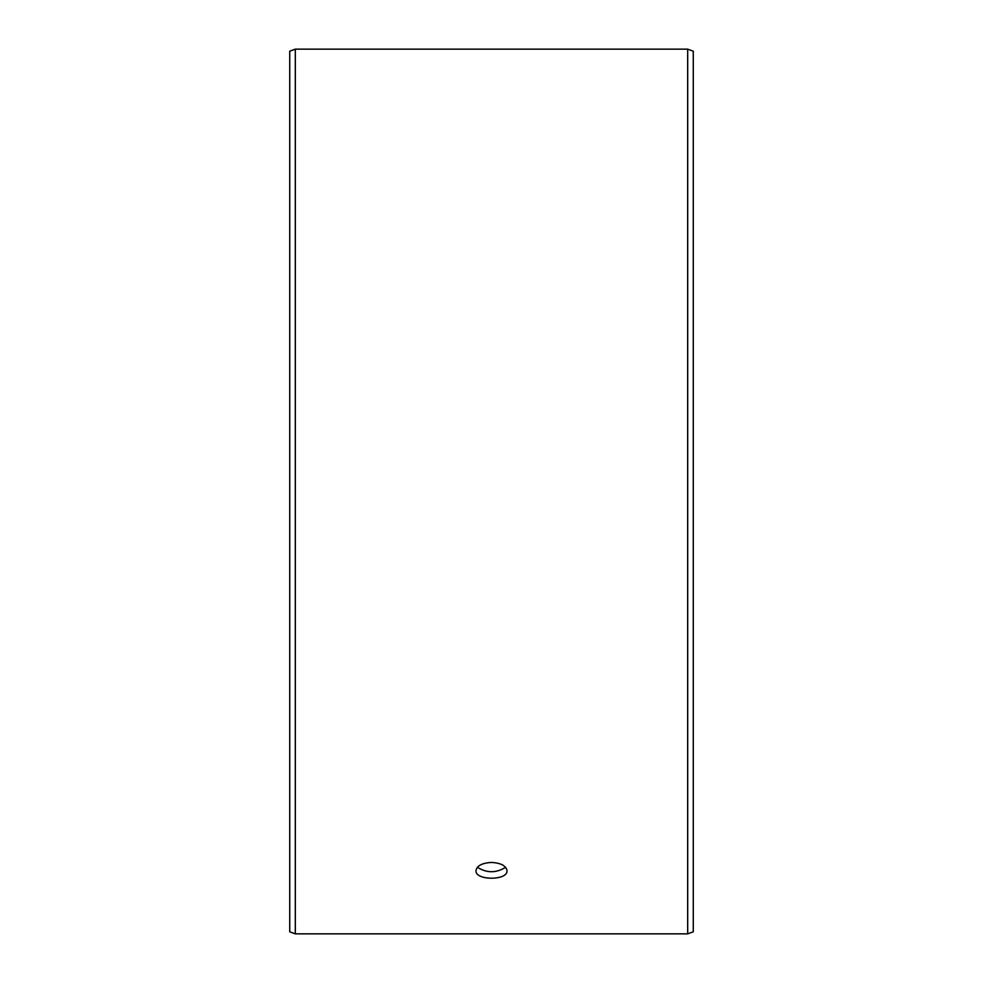 <?xml version="1.0" encoding="UTF-8"?>
<svg xmlns="http://www.w3.org/2000/svg" width="983" height="983" viewBox="0 0 983 983"><rect width="100%" height="100%" fill="white"/><g stroke="black" fill="none" stroke-linecap="round" stroke-linejoin="round"><path stroke-width="1.47" d="M289.727 931.81L289.727 51.19L295.318 49.15L295.318 933.85L289.727 931.81M687.682 49.15L687.682 933.85L693.273 931.81L693.273 51.19L687.682 49.15L295.318 49.15M477.382 867.301C486.806 873.187 496.206 873.187 505.618 867.301M491.5 862.435C500.925 862.988 506.098 865.74 507.019 870.668C507.978 880.731 475.022 880.719 475.981 870.668C476.89 865.74 482.063 863 491.5 862.435M687.682 933.85L295.318 933.85"/></g></svg>
